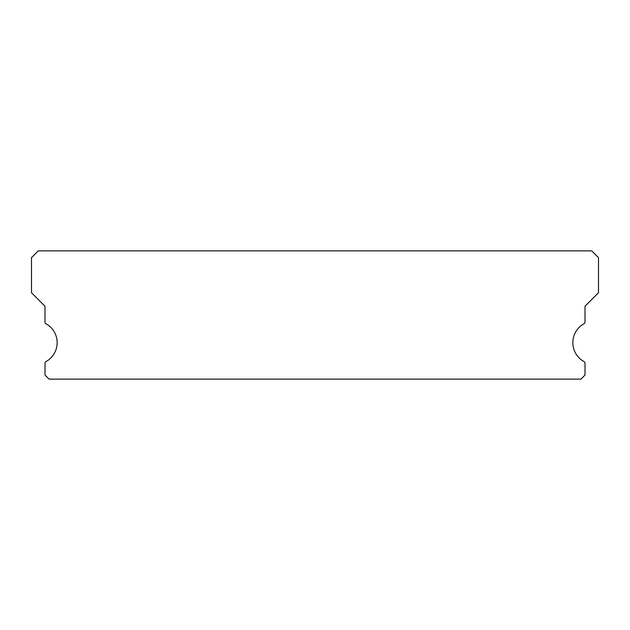 <?xml version="1.0" encoding="UTF-8"?>
<svg xmlns="http://www.w3.org/2000/svg" width="630" height="630" viewBox="0 0 630 630"><rect width="100%" height="100%" fill="white"/><g stroke="black" fill="none" stroke-linecap="round" stroke-linejoin="round"><path stroke-width="0.94" d="M583.955 361.557A21.601 21.601 0 0 1 583.955 323.796A2.024 2.024 0 0 0 585.002 322.024L585.002 306.227L598.5 292.722L598.5 257.623L591.751 250.874L38.249 250.874L31.5 257.623L31.5 292.722L44.998 306.227L44.998 322.024A2.024 2.024 0 0 0 46.045 323.796A21.601 21.601 0 0 1 46.045 361.557A2.024 2.024 0 0 0 44.998 363.329L44.998 375.078L49.053 379.126L580.947 379.126L585.002 375.078L585.002 363.329A2.024 2.024 0 0 0 583.955 361.557"/></g></svg>
